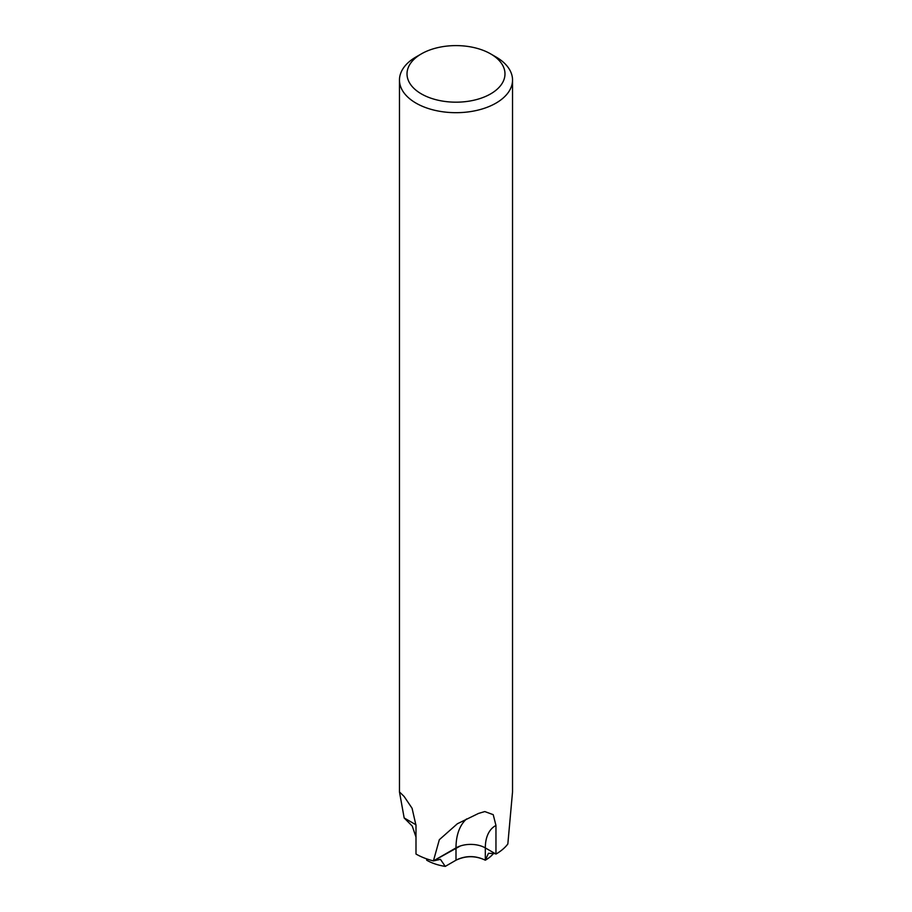 <?xml version="1.0" encoding="UTF-8"?>
<svg xmlns="http://www.w3.org/2000/svg" width="912" height="912" viewBox="0 0 912 912"><rect width="100%" height="100%" fill="white"/><g stroke="black" fill="none" stroke-linecap="round" stroke-linejoin="round"><path stroke-width="1.37" d="M495.205 853.632L488.444 853.301L485.321 860.198C475.551 855.57 465.781 855.57 456 860.198L445.261 866.4L440.428 859.332L433.451 860.905A56.533 32.638 180 0 1 416.02 854.054M490.645 53.888L495.98 56.966A56.533 32.638 180 0 1 512.533 80.039A56.533 32.638 180 0 1 495.98 103.124A56.533 32.638 180 0 1 434.363 110.204A56.533 32.638 180 0 1 399.467 80.039A56.533 32.638 180 0 1 416.02 56.966L421.355 53.888A48.997 28.295 180 0 1 490.645 53.888A48.997 28.295 180 0 1 490.645 93.89A48.997 28.295 180 0 1 421.355 93.89A48.997 28.295 180 0 1 421.355 53.888L416.02 56.966M415.997 837.102L412.247 826.078L404.153 817.95L415.986 824.79L404.164 817.939L399.467 791.924L404.13 796.484L412.087 808.283L415.997 825.428L415.997 854.031A56.533 32.638 180 0 0 433.428 860.894L439.333 839.701L457.357 823.764L478.504 813.436L484.785 811.566L493.221 814.667L495.957 825.463L495.957 854.065L485.298 847.909A20.725 11.97 0 0 0 455.977 847.898L433.428 860.894M495.98 854.054A56.533 32.638 180 0 0 507.847 843.988L507.836 843.976A56.533 32.638 180 0 1 495.98 854.054A56.533 32.638 180 0 1 495.957 854.065M507.836 843.999L512.533 791.924L512.533 80.039M433.451 860.905L460.343 845.971M426.622 858.853L426.691 860.21A41.462 23.94 180 0 0 445.261 866.4M493.837 853.062A41.462 23.94 180 0 1 485.321 860.198C475.562 855.456 465.793 855.422 456 860.107L456 847.886A68.981 39.797 60 0 1 466.591 818.953M485.321 860.198L485.321 847.921A48.245 27.839 60 0 1 495.957 825.463M399.467 791.924L399.467 80.039"/></g></svg>
